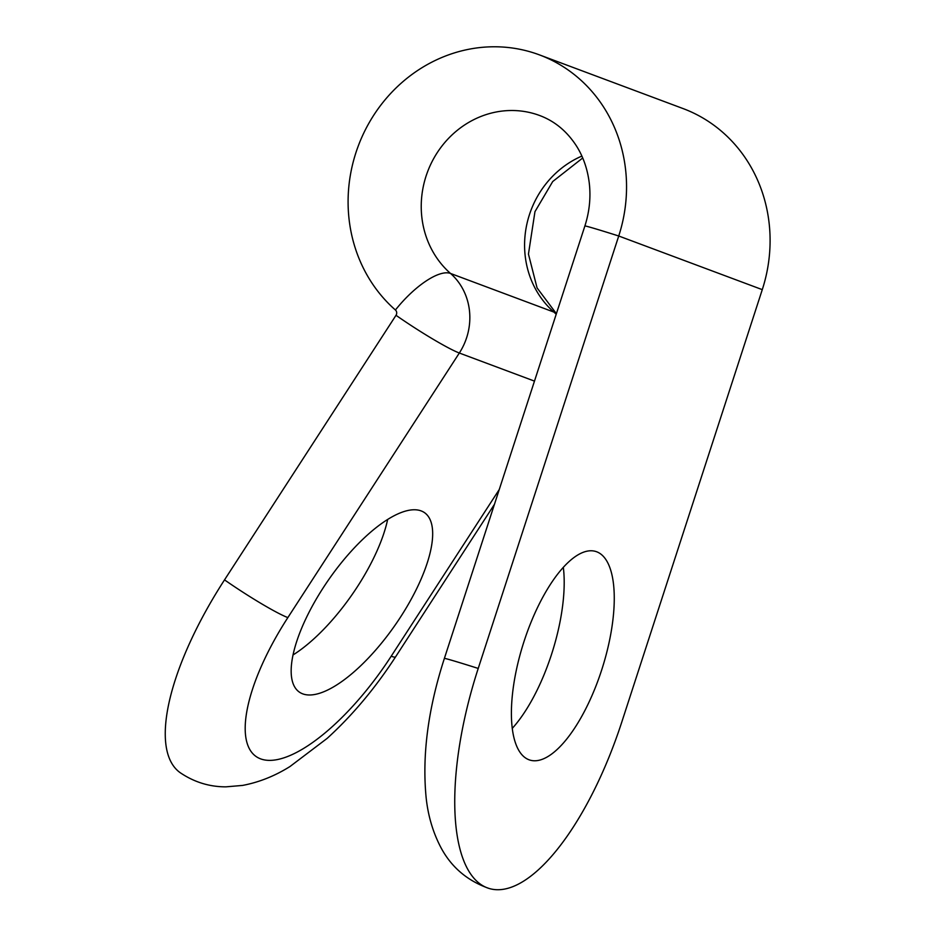 <?xml version="1.0" encoding="UTF-8"?>
<svg xmlns="http://www.w3.org/2000/svg" width="936" height="936" viewBox="0 0 936 936"><rect width="100%" height="100%" fill="white"/><g stroke="black" fill="none" stroke-linecap="round" stroke-linejoin="round"><path stroke-width="1.4" d="M596.63 551.76A109.383 41.336 -72.4 0 1 601.907 669.263A109.383 41.336 -72.4 0 1 529.776 760.044A109.383 41.336 -72.4 0 1 523.435 643.289A109.383 41.336 -72.4 0 1 595.869 551.503A109.383 41.336 -72.4 0 1 596.63 551.76M478.226 668.433A56.722 1.006 -162 0 0 444.378 658.417L584.883 225.986A56.722 1.006 18 0 1 618.731 236.001L762.278 289.645L621.773 722.089A202.562 76.541 -72.4 0 1 488.803 888.369A202.562 76.541 -72.4 0 1 478.226 668.433L618.731 236.001A148.882 137.826 -69.5 0 0 539.452 54.885A148.882 137.826 -69.5 0 0 368.796 123.388A148.882 137.826 -69.5 0 0 395.425 310.003A4.048 3.756 110.5 0 1 396.01 315.303L224.523 579.875A202.562 74.529 124.9 0 0 180.262 772.738C194.22 782.157 209.43 786.86 225.904 786.848L242.588 785.421C259.05 782.297 274.833 776.002 289.949 766.549L327.144 738.387C352.31 715.467 375.125 688.288 395.577 656.861L494.454 504.305M762.278 289.645A148.882 137.826 -69.5 0 0 682.999 108.541L539.452 54.885M387.644 519.527A109.383 40.248 -55.1 0 1 357.447 586.638A109.383 40.248 -55.1 0 1 292.968 654.989M421.188 510.927A109.383 40.248 -55.1 0 1 424.581 512.706A109.383 40.248 -55.1 0 1 394.91 625.423A109.383 40.248 -55.1 0 1 299.263 692.032A109.383 40.248 -55.1 0 1 326.009 583.573A109.383 40.248 -55.1 0 1 421.188 510.927M563.32 567.31A109.383 41.336 -72.4 0 1 512.273 728.372M499.262 489.516L391.201 656.218A145.852 53.656 -55.1 0 1 260.512 758.827A145.852 53.656 -55.1 0 1 287.855 617.596L459.33 353.024L534.479 381.116M556.206 314.25A60.77 56.254 -69.5 0 0 553.878 312.086L450.532 273.452A56.722 20.241 131.2 0 0 395.425 310.003M396.01 315.303A56.722 4.984 -147.1 0 0 459.33 353.024A60.77 56.254 -69.5 0 0 450.532 273.452A92.173 85.316 -69.5 0 1 434.047 157.927A92.173 85.316 -69.5 0 1 539.686 115.526C554.72 121.142 566.982 131.309 576.482 146.016C583.362 156.92 587.632 169.404 589.317 183.479C590.897 197.648 589.411 211.817 584.883 225.986M581.876 156.078A92.173 85.316 -69.5 0 0 553.878 312.086A56.722 20.241 131.2 0 1 556.253 313.49L556.405 313.618M287.855 617.596A56.722 4.984 -147.1 0 1 224.523 579.875M391.201 656.218A56.722 4.984 32.9 0 0 395.577 656.861M444.378 658.417C428.056 708.88 421.984 755.364 426.161 797.858C428.045 815.513 432.795 831.765 440.423 846.612C450.813 866.689 466.935 880.6 488.803 888.369M582.718 157.985L552.72 181.525L534.959 211.665L528.454 254.089L537.065 287.902L556.253 313.49"/></g></svg>
